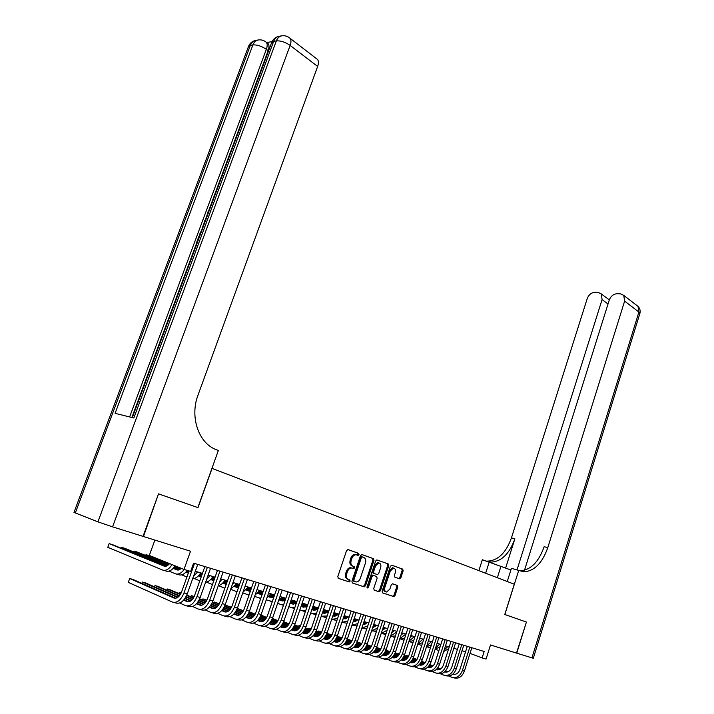 <?xml version="1.0" encoding="UTF-8"?>
<svg xmlns="http://www.w3.org/2000/svg" width="714" height="714" viewBox="0 0 714 714"><rect width="100%" height="100%" fill="white"/><g stroke="black" fill="none" stroke-linecap="round" stroke-linejoin="round"><path stroke-width="1.07" d="M359.035 554.617L358.678 553.377L348.048 549.575L346.549 550.646L337.802 576.573L338.338 578.358L349.101 581.901L350.137 581.134L349.771 579.902L348.387 579.438C346.531 578.519 345.969 576.626 346.709 573.779L347.432 571.628C348.352 569.308 349.708 568.103 351.511 568.014L353.707 568.639L354.59 567.853L354.233 566.613L352.859 566.14C351.011 565.193 350.458 563.301 351.19 560.463L351.913 558.312C352.814 556.028 354.153 554.84 355.929 554.742L358.16 555.394L359.035 554.617M357.161 555.064L358.017 554.287L357.66 553.047L347.825 549.53M338.168 578.278L348.218 581.571L349.119 580.777L348.878 579.607M352.609 568.282L353.582 567.505L353.216 566.273L351.841 565.8L352.859 566.14M399.51 578.768L400.884 577.715L403.16 570.807L402.696 569.112L391.79 565.211L390.397 566.264L382.133 591.237L382.615 592.932L393.816 596.601L395.029 595.494L397.787 587.113L397.323 585.426L392.468 583.802L391.263 584.9L389.88 589.077L386.631 592.04C384.828 591.594 384.248 590.041 384.864 587.399L390.299 570.977L393.485 568.067C395.306 568.514 395.904 570.067 395.279 572.726L394.378 575.448L394.851 577.153L399.51 578.768M316.356 58.566L317.596 59.521C318.676 61.101 318.685 63.403 317.641 66.438L290.134 45.41L112.562 526.852L143.032 536.375L158.517 493.865L143.46 536.509L190.522 551.217L184.007 569.433L190.656 571.405L193.592 563.15L484.146 651.471L482.111 657.924L486.047 659.093L490.5 644.965L516.508 653.087L526.423 622.046L504.843 614.522L518.712 570.441L523.96 571.807C534.393 571.084 542.328 563.034 547.781 547.665L624.616 301.121L623.759 295.4L620.537 293.882L617.503 293.686C613.656 293.865 610.907 295.989 609.256 300.067L524.487 570.272M158.936 494.017L198.001 507.627L212.076 468.393L514.294 584.213L504.771 614.495L526.2 621.965M373.966 560.41L373.476 558.669L361.962 554.555L360.499 555.617L351.904 581.241L352.421 582.999L364.069 586.828L365.523 585.739L373.966 560.41L372.949 560.079L372.449 558.339L361.748 554.51M376.867 559.919L388.282 563.962L388.755 565.675L380.473 590.683L379.241 591.799L374.234 590.175L373.743 588.461L377.144 578.242L376.644 576.519L373.431 575.413L372.003 576.493L368.442 587.176L367.567 587.961L367.085 586.729L375.653 561.017L376.867 559.919L388.282 563.962M154.884 540.079L149.315 555.421L184.007 569.433M470.026 653.364L482.111 657.924M195.306 571.271L202.446 573.404M208.122 575.091L215.075 577.162M220.697 578.84L227.445 580.857M233.014 582.517L239.583 584.471M245.098 586.114L251.489 588.015M256.951 589.648L263.163 591.495M268.571 593.111L274.613 594.914M279.977 596.511L285.859 598.261M291.169 599.849L296.89 601.554M302.156 603.116L307.725 604.776M312.946 606.338L318.355 607.944M323.531 609.488L328.797 611.059M333.929 612.585L339.052 614.12M344.139 615.629L349.128 617.119M354.171 618.619L359.026 620.073M364.024 621.555L368.754 622.965M373.708 624.447L378.313 625.812M383.222 627.285L387.702 628.615M392.575 630.069L396.939 631.372M401.777 632.809L406.025 634.077M410.818 635.505L414.95 636.736M419.707 638.155L423.732 639.351M428.454 640.761L432.372 641.931M437.048 643.323L440.868 644.465M445.509 645.849L449.231 646.955M453.836 648.321L457.46 649.401M462.029 650.766L465.555 651.82M356.518 554.84L354.912 554.412C353.135 554.501 351.797 555.697 350.895 557.982L351.913 558.312M351.841 565.8C349.994 564.854 349.441 562.962 350.172 560.124L350.895 557.982M352.189 568.139L350.503 567.675C348.691 567.755 347.334 568.96 346.424 571.28L347.432 571.628M348.387 579.438L347.379 579.09C345.514 578.161 344.96 576.278 345.692 573.431L346.424 571.28M352.261 582.919L363.06 586.471L364.506 585.382L372.949 560.079M362.382 556.92L361.355 557.67L353.832 580.134L354.189 581.366L356.25 581.955C358.053 581.874 359.41 580.669 360.311 578.349L365.425 563.06C366.157 560.258 365.613 558.375 363.81 557.429L361.213 556.563L360.338 557.339L361.355 557.67M354.189 581.366L353.171 581.009L352.814 579.777L360.338 557.339M361.364 556.59L362.016 556.822M374.082 590.103L378.224 591.442L379.455 590.326L387.738 565.345L387.256 563.632M373.431 575.413L372.217 575.029L370.985 576.144L367.424 586.819L368.442 587.176M367.032 587.426L367.424 586.819M380.651 567.666C381.285 564.952 380.669 563.373 378.795 562.927L375.537 565.863L373.592 571.718L374.082 573.449L377.492 574.591L378.715 573.494L380.651 567.666M378.741 562.909L377.777 562.596L374.52 565.533L375.537 565.863M377.295 574.556L373.065 573.11L372.574 571.379L374.52 565.533M393.396 568.032L392.468 567.737L389.282 570.647L390.299 570.977M385.667 591.701L385.614 591.683C383.82 591.237 383.231 589.693 383.846 587.051L389.282 570.647M382.463 592.861L392.807 596.244L394.012 595.146L396.77 586.765L396.306 585.078L392.629 583.829M398.626 578.465L399.867 577.376L402.143 570.477L401.679 568.781L391.584 565.176M169.557 563.596C167.692 565.872 165.862 566.702 164.059 566.095L109.153 543.631L107.787 547.326L162.631 570.049C165.889 571.057 169.031 569.236 172.065 564.604M165.461 566.291L112.294 544.568L109.153 543.631L107.787 547.326M163.533 570.308L165.862 570.986C169.031 571.985 172.119 570.272 175.117 565.845M175.689 598.243L132.902 579.411L129.68 578.519L128.279 582.374L172.476 602.089C177.036 603.268 180.874 600.224 183.98 592.968L194.511 563.426M173.859 602.464L175.76 602.973C180.33 604.151 184.158 601.126 187.255 593.878L197.742 564.417M189.085 570.932L181.588 591.933C179.526 596.761 176.974 598.787 173.93 598.02L129.68 578.519L128.279 582.374M272.052 41.617L266.617 42.545M266.661 42.769L268.232 43.759C269.267 45.294 269.24 47.606 268.161 50.685L266.34 49.328L129.618 416.94M131.849 417.494L196.698 242.983M199.224 236.182L199.947 234.237M202.116 228.4L204.356 222.375M205.043 220.537L207.355 214.298M208.943 210.023L268.161 50.685M158.517 493.865L197.867 507.583L218.35 450.489L216.155 449.615C198.679 443.287 189.603 416.958 198.028 395.056L317.641 66.438M112.562 526.852L97.916 521.854L73.979 512.411L248.177 47.32L250.355 45.366L75.273 513.071M268.232 43.759L266.429 42.403C267.464 43.938 267.429 46.249 266.34 49.328C261.538 46.098 257.058 44.625 252.89 44.928C254.006 42.126 255.791 40.475 258.236 39.975L255.692 40.421C253.247 40.921 251.471 42.572 250.355 45.366L252.89 44.928L115.097 413.344L133.83 417.985L273.676 41.358L276.345 40.903C280.7 40.573 285.297 42.081 290.134 45.41C291.223 42.313 291.241 39.975 290.187 38.404L289.063 37.503M197.225 242.885L196.475 242.858L198.956 236.173L199.706 236.227M196.475 242.858L197.109 243.215M200.482 234.13L199.724 234.112L202.963 227.445M199.724 234.112L200.357 234.469M204.731 222.688L204.15 222.206L204.704 220.697L205.65 220.233M209.059 211.049L208.613 212.237M208.488 212.165L208.185 213.406M207.479 215.289L207.828 212.094L209.755 209.166M510.885 569.968L482.352 559.74L478.871 570.638M507.243 581.508L511.411 568.299L518.712 570.441M533.304 658.272L516.731 653.158L526.423 622.046M485.654 573.244L489.304 561.793M516.998 569.942L602.081 299.577L601.233 293.882L598.198 292.463L595.262 292.285C591.54 292.454 588.863 294.552 587.238 298.559L511.438 537.883C506.047 552.779 498.113 560.526 487.635 561.124L486.787 561.052M489.866 562.016L491.071 562.132C501.549 561.525 509.484 553.743 514.874 538.802L505.601 568.139M519.185 570.638L520.327 570.736C530.77 570.022 538.704 562.007 544.148 546.692L547.781 547.665M601.233 293.882L608.658 299.416M181.472 568.406L176.867 569.87L173.19 568.371M178.25 570.075L173.422 568.112M167.344 565.64L124.745 548.298L121.657 547.37L121.326 548.263M166.978 565.836L121.657 547.37L121.202 548.209M168.995 571.12L175.457 573.788C178.384 574.752 181.294 573.315 184.185 569.477M176.358 574.047L178.625 574.708C181.552 575.68 184.462 574.243 187.345 570.424M188.407 572.815L186.158 571.905M180.115 569.451L174.27 567.086M168.513 564.747L136.972 551.958L133.937 551.047L133.616 551.913M188.3 573.119L185.935 572.155M179.749 569.647L174.073 567.335M168.254 564.979L133.937 551.047L133.473 551.851M181.722 574.859L186.916 576.992M192.664 578.697C195.609 578.661 198.278 576.725 200.67 572.869M193.423 576.555L197.564 571.95M201.286 576.689L198.653 575.627M188.826 571.655L186.988 570.914M181.267 568.603L174.984 566.059M169.397 563.801L148.976 555.554L145.995 554.662L145.692 555.492M201.178 576.974L198.43 575.868M188.719 571.941L186.791 571.164M181.008 568.817L174.814 566.318M169.191 564.042L145.995 554.662L145.531 555.43M194.208 578.527L199.813 580.821M205.587 582.267C208.336 581.937 210.782 580.018 212.933 576.528M206.524 579.625L209.889 575.618M213.905 580.473L210.907 579.268M201.687 575.555L199.465 574.663M213.798 580.759L210.692 579.5M201.589 575.832L199.277 574.904M206.453 582.124L212.451 584.57M218.279 585.694C220.804 585.123 223.036 583.267 224.964 580.116M219.403 582.517L221.974 579.224M179.66 603.009L185.515 605.597C190.094 606.784 193.913 603.776 196.984 596.592L207.363 567.335M186.898 605.972L188.737 606.463C193.315 607.65 197.135 604.66 200.197 597.484L210.532 568.299M204.873 566.577L194.583 595.556C192.548 600.34 190.004 602.339 186.952 601.572L183.65 600.126M188.692 601.804L183.98 599.742M178.072 597.154L145.629 582.954L142.47 582.071L141.988 583.409M177.616 597.475L142.47 582.071L141.783 583.32M192.593 606.525L198.296 609.042C202.883 610.229 206.703 607.257 209.729 600.144L219.957 571.164M199.688 609.417L201.446 609.89C206.043 611.077 209.854 608.123 212.879 601.018L223.063 572.11M217.458 570.406L207.319 599.117C205.302 603.848 202.767 605.829 199.706 605.044L196.6 603.687M201.428 605.285L196.921 603.321M191.04 600.76L185.131 598.189M179.5 595.735L158.115 586.426L155.018 585.56L154.554 586.854M190.584 601.072L184.872 598.573M179.187 596.101L155.018 585.56L154.322 586.756M205.266 609.979L210.826 612.416C215.432 613.603 219.234 610.675 222.224 603.625L232.309 574.922M212.219 612.79L213.914 613.246C218.529 614.442 222.322 611.514 225.312 604.481L235.352 575.85M229.801 574.154L219.805 602.598C217.815 607.284 215.289 609.238 212.219 608.462L209.291 607.186M213.923 608.703L209.604 606.829M203.749 604.294L198.046 601.822M192.45 599.394L186.051 596.627M180.526 594.235L170.378 589.835L167.335 588.988L166.88 590.237M203.303 604.588L197.787 602.197M192.137 599.751L185.836 597.02M180.294 594.61L167.335 588.988L166.63 590.13M217.699 613.362L223.107 615.718C227.73 616.914 231.514 614.022 234.478 607.034L244.411 578.599M224.508 616.102L226.142 616.539C230.765 617.735 234.549 614.852 237.503 607.882L247.401 579.509M241.903 577.84L232.05 606.007C230.078 610.657 227.561 612.585 224.482 611.8L221.724 610.613M226.177 612.05L222.036 610.265M216.217 607.757L210.701 605.383M205.141 602.982L198.947 600.313M193.467 597.948L186.791 595.074M181.222 592.852L179.419 592.352L178.982 593.566M215.771 608.042L210.452 605.749M204.838 603.321L198.742 600.688M193.235 598.314L186.622 595.458M181.124 593.084L179.419 592.352L178.714 593.45M225.678 584.257L222.714 583.07M226.276 584.186L222.929 582.847M214.289 579.384L211.701 578.34M202.071 574.475L200.152 573.708M214.191 579.652L211.514 578.572M201.973 574.743L199.991 573.949M218.466 585.65L224.856 588.211M230.747 588.988L236.762 583.633M232.086 585.177L233.835 582.758M229.881 616.673L235.156 618.967C239.788 620.163 243.563 617.307 246.491 610.381L256.29 582.213M236.566 619.341L238.137 619.77C242.769 620.966 246.544 618.11 249.463 611.211L259.227 583.097M253.773 581.446L244.054 609.363C242.108 613.96 239.601 615.87 236.512 615.084L233.924 613.969M238.19 615.334L234.228 613.638M228.435 611.148L223.116 608.864M217.583 606.498L211.594 603.919M206.15 601.59L199.67 598.805M194.226 596.467L191.281 595.646L190.87 596.824M227.998 611.425L222.866 609.221M217.288 606.82L211.389 604.285M205.927 601.938L199.509 599.18M194.056 596.842L191.281 595.646L190.576 596.699M238.378 587.917L234.513 586.578M238.405 587.827L234.727 586.355M226.65 583.124L223.705 581.946M214.655 578.331L212.37 577.421M226.552 583.392L223.527 582.178M214.566 578.59L212.21 577.644M202.348 573.699L200.598 572.994M230.649 589.273L236.914 591.71M242.992 592.156L248.347 587.078M244.599 587.542L245.464 586.221M241.841 619.922L246.982 622.144C251.614 623.349 255.38 620.52 258.281 613.665L267.937 585.748M248.383 622.528L249.9 622.929C254.541 624.134 258.298 621.314 261.19 614.477L270.82 586.622M265.421 584.98L255.835 612.648C253.907 617.199 251.408 619.092 248.311 618.297L245.893 617.262M249.971 618.556L246.187 616.941M240.422 614.477L235.29 612.282M229.792 609.934L223.982 607.453M218.582 605.151L212.308 602.464M206.899 600.153L202.937 598.894L202.535 600.037M239.993 614.745L235.04 612.621M229.497 610.247L223.785 607.81M218.359 605.49L212.138 602.83M206.73 600.519L202.937 598.894L202.223 599.903M250.355 591.272L246.098 590.014M250.043 591.29L246.303 589.8M238.771 586.792L235.486 585.489M227.007 582.106L224.366 581.053M215.012 577.323L213.263 576.626M238.681 587.051L235.308 585.703M226.918 582.356L224.205 581.276M214.923 577.572L212.808 576.725M242.742 592.879L249.016 595.119M255.023 595.19L259.709 590.469M253.568 623.117L258.575 625.268C263.225 626.473 266.974 623.679 269.838 616.887L279.37 589.229M259.985 625.651L261.44 626.044C266.09 627.249 269.838 624.464 272.694 617.69L282.191 590.085M276.845 588.452L267.384 615.87C265.492 620.386 262.993 622.242 259.896 621.457L257.629 620.493M261.538 621.716L257.924 620.18M252.185 617.735L247.222 615.629M241.76 613.308L236.138 610.916M230.774 608.631L224.687 606.043M219.332 603.767L214.378 602.072L213.986 603.187M251.756 617.994L246.982 615.959M241.466 613.612L235.941 611.255M230.56 608.962L224.526 606.391M219.162 604.115L214.378 602.072L213.656 603.044M262.127 594.476L257.468 593.379M261.244 594.601L257.665 593.173M250.659 590.389L247.044 588.952M239.119 585.801L236.129 584.614M227.347 581.125L224.928 580.161M250.569 590.639L246.874 589.166M239.029 586.051L235.977 584.837M227.266 581.366L224.794 580.384M254.603 596.413L260.771 598.394M266.849 598.1L270.874 593.798M265.072 626.24L269.963 628.338C274.613 629.543 278.353 626.776 281.182 620.055L290.58 592.629M271.374 628.713L272.775 629.088C277.425 630.301 281.164 627.544 283.985 620.832L293.356 593.477M288.054 591.861L278.728 619.029C276.845 623.509 274.354 625.348 271.258 624.554L269.151 623.661M272.882 624.821L269.428 623.358M263.716 620.939L258.932 618.913M253.506 616.61L248.061 614.308M242.742 612.05L236.834 609.551M231.523 607.293L225.615 605.195L225.24 606.275M263.305 621.18L258.7 619.225M253.22 616.905L247.865 614.638M242.519 612.371L236.673 609.89M231.354 607.632L225.615 605.195L224.892 606.132M273.712 597.547L270.954 597.618L268.625 596.69M272.239 597.85L268.821 596.493M262.324 593.914L258.397 592.361M250.998 589.425L247.678 588.113M239.449 584.846L236.682 583.757M262.234 594.155L258.218 592.566M250.909 589.666L247.526 588.327M239.368 585.087L236.557 583.972M266.233 599.876L272.32 601.572M278.478 600.885L281.825 597.065M276.363 629.311L281.129 631.346C285.787 632.55 289.518 629.819 292.312 623.152L301.594 595.976M282.539 631.72L283.886 632.086C288.554 633.291 292.276 630.569 295.069 623.92L304.307 596.806M299.059 595.208L289.857 622.135C288.001 626.571 285.52 628.391 282.414 627.597L280.45 626.767M284.02 627.865L280.727 626.473M275.042 624.072L270.428 622.126M265.028 619.85L259.753 617.628M254.47 615.397L248.749 612.978M243.474 610.756L237.298 608.444M274.631 624.313L270.195 622.438M264.742 620.136L259.566 617.949M254.255 615.7L248.588 613.308M243.313 611.077L237.262 608.524M285.1 600.465L281.771 600.804L279.585 599.938M283.047 601.036L279.772 599.751M273.765 597.368L269.535 595.699M262.645 592.977L259.012 591.54M251.319 588.497L248.222 587.274M273.614 597.582L269.365 595.895M262.565 593.209L258.87 591.745M251.239 588.729L248.097 587.488M277.657 603.276L280.531 604.419L283.663 604.642M281.45 604.687L283.44 605.293M289.911 603.517L292.588 600.269M287.447 632.318L292.097 634.291C296.756 635.505 300.478 632.809 303.245 626.196L312.393 599.26M293.508 634.675L294.811 635.023C299.469 636.236 303.182 633.541 305.94 626.954L315.07 600.072M309.858 598.493L300.781 625.187C298.943 629.578 296.471 631.372 293.365 630.578L291.544 629.819M294.953 630.855L291.812 629.534M286.153 627.151L281.7 625.277M276.336 623.027L271.231 620.877M265.983 618.672L260.431 616.343M255.201 614.147L249.257 611.773M285.743 627.374L281.477 625.58M276.05 623.295L271.043 621.189M265.769 618.976L260.271 616.664M255.041 614.459L249.168 611.987M296.31 603.25L292.392 603.937L290.348 603.125M293.65 604.169L290.536 602.946M284.725 600.652L280.477 598.975M274.078 596.458L270.142 594.905M262.957 592.076L259.557 590.728M284.404 600.786L280.307 599.171M274.006 596.681L269.999 595.101M262.886 592.299L259.423 590.933M288.858 606.605L291.16 607.525L294.82 607.614M292.088 607.793L294.507 608.515M301.174 605.999L303.155 603.419M298.327 635.273L302.861 637.191C307.529 638.405 311.233 635.737 313.973 629.186L323.005 602.491M304.28 637.575L305.521 637.905C310.197 639.119 313.892 636.46 316.623 629.926L325.629 603.285M320.461 601.715L311.5 628.177C309.689 632.533 307.225 634.309 304.11 633.514L302.433 632.809M305.69 633.782L302.691 632.533M297.06 630.176L292.767 628.374M287.43 626.142L282.494 624.072M277.282 621.885L271.9 619.636M266.706 617.458L260.976 615.057M296.658 630.391L292.544 628.668M287.153 626.401L282.307 624.375M277.068 622.18L271.739 619.948M266.545 617.771L260.851 615.379M302.727 604.08L307.332 605.883L302.825 607.016L301.067 606.32M304.075 607.248L301.138 606.097M295.319 603.803L291.214 602.197M285.305 599.867L281.075 598.207M274.381 595.574L270.677 594.119M294.998 603.937L291.053 602.384M285.225 600.09L280.932 598.394M274.31 595.797L270.552 594.316M299.853 609.872L301.611 610.568L305.779 610.497M302.54 610.836L305.387 611.639M312.277 608.292L313.535 606.507M309.01 638.173L313.437 640.039C318.105 641.252 321.8 638.611 324.504 632.122L333.42 605.65M314.856 640.422L316.052 640.744C320.72 641.957 324.406 639.325 327.11 632.854L335.999 606.436M330.877 604.883L322.032 631.114C320.238 635.424 317.784 637.191 314.669 636.388L313.116 635.746M316.231 636.665L313.384 635.478M307.779 633.139L303.628 631.408M298.327 629.195L293.552 627.204M288.367 625.036L283.146 622.858M278.005 620.716L272.436 618.386M307.377 633.345L303.414 631.694M298.05 629.453L293.365 627.499M288.161 625.321L282.994 623.161M277.835 621.01L272.311 618.699M318.248 608.257L313.08 610.033L311.848 609.551M314.321 610.274L311.92 609.337M305.726 606.909L301.772 605.356M296.319 603.214L291.803 601.447M285.6 599.01L281.593 597.439M305.405 607.025L301.611 605.534M296.114 603.375L291.669 601.634M285.529 599.224L281.468 597.636M310.652 613.076L311.884 613.567L316.552 613.281M312.812 613.835L316.079 614.665M327.565 611.978L323.255 610.3L323.737 609.551M319.497 641.02L323.826 642.832C328.494 644.046 332.171 641.44 334.848 635.005L343.648 608.765M325.236 643.216L326.387 643.528C331.064 644.742 334.732 642.136 337.41 635.719L346.183 609.533M341.113 607.989L332.376 633.996C330.6 638.271 328.154 640.012 325.04 639.217L323.62 638.628M326.593 639.494L323.87 638.37M318.292 636.049L314.303 634.389M309.028 632.193L304.405 630.266M299.255 628.133L294.195 626.026M289.09 623.902L283.681 621.653M317.9 636.245L314.089 634.657M308.751 632.443L304.226 630.551M299.05 628.4L294.043 626.321M288.92 624.188L283.556 621.956M328.547 610.988C326.816 612.951 325.013 613.621 323.156 613.005L322.433 612.728M324.379 613.246L322.505 612.514M315.945 609.943L312.214 608.489M306.734 606.347L302.352 604.624M296.605 602.384L292.321 600.706M315.633 610.059L312.143 608.694M306.511 606.489L302.209 604.812M296.533 602.589L292.196 600.885M285.814 598.386L284.315 597.805M321.255 616.218L327.137 615.986M322.898 616.78L326.593 617.601M329.806 643.814L334.027 645.581C338.695 646.795 342.363 644.215 345.014 637.843L353.698 611.818M335.437 645.965L336.544 646.259C341.221 647.473 344.88 644.903 347.522 638.539L356.188 612.576M351.163 611.05L342.541 636.834C340.774 641.074 338.338 642.796 335.223 641.993L333.929 641.458M336.758 642.279L334.179 641.208M328.627 638.905L324.772 637.307M319.533 635.139L315.053 633.282M309.947 631.158L305.039 629.123M299.969 627.026L294.721 624.848M289.536 622.983L288.751 623.759M328.235 639.092L324.567 637.575M319.265 635.371L314.883 633.559M309.742 631.426L304.887 629.409M299.809 627.303L294.596 625.143M289.509 623.036L288.322 623.581M338.436 613.933C336.713 615.879 334.92 616.548 333.054 615.923L332.831 615.843M334.268 616.164L332.902 615.638M325.995 612.933L322.79 611.684M316.945 609.408L312.705 607.748M307.413 605.686L302.852 603.901M325.682 613.049L322.719 611.889M316.721 609.551L312.571 607.926M296.81 601.768L294.168 600.742M331.662 619.306L337.552 618.592M332.813 619.663L336.928 620.448M339.926 646.563L344.05 648.276C348.718 649.499 352.368 646.938 354.992 640.619L363.578 614.816M345.46 648.66L346.522 648.946C351.199 650.159 354.849 647.616 357.464 641.306L366.014 615.566M361.034 614.049L352.52 639.619C350.779 643.823 348.343 645.518 345.228 644.724L344.059 644.233M346.754 645.001L344.3 643.992M338.775 641.707L335.062 640.172M329.85 638.021L325.522 636.236M320.443 634.139L315.677 632.167M310.652 630.087L305.556 627.99M300.46 626.017L299.014 625.616L298.711 626.508M338.391 641.895L334.857 640.431M329.582 638.254L325.343 636.504M320.238 634.389L315.534 632.443M310.492 630.364L305.431 628.266M300.389 626.187L299.014 625.616L298.282 626.33M348.164 616.834L343.05 618.886M343.996 619.038L343.113 618.699M335.866 615.87L333.17 614.825M326.985 612.416L323.058 610.889M317.712 608.801L313.196 607.043M307.68 604.901L306.252 604.339M335.562 615.977L333.108 615.022M326.762 612.55L322.996 611.086M317.534 608.953L313.08 607.221M307.618 605.088L303.861 603.625M342.568 622.51L347.093 623.215M341.89 622.331L347.798 621.109M349.878 649.258L353.894 650.927C358.571 652.15 362.203 649.624 364.8 643.35L373.279 617.771M355.313 651.311L356.331 651.587C361.007 652.801 364.64 650.284 367.228 644.028L375.671 618.494M370.736 616.994L362.328 642.35C360.597 646.518 358.178 648.205 355.063 647.402L354.01 646.964M356.572 647.687L354.251 646.732M348.744 644.465L345.174 642.993M339.989 640.86L335.794 639.128M330.752 637.058L326.137 635.157M321.139 633.095L316.195 631.06M311.188 628.998L308.805 628.338L308.51 629.204M348.37 644.644L344.969 643.243M339.721 641.083L335.625 639.396M330.546 637.299L325.995 635.424M320.979 633.354L316.079 631.337M311.072 629.275L308.805 628.338L308.073 629.025M357.714 619.681L353.1 621.823M345.576 618.761L343.38 617.905M336.847 615.37L333.438 614.049M327.735 611.827L323.371 610.131M318.283 608.158L315.749 607.168M345.273 618.859L343.309 618.101M336.633 615.504L333.376 614.236M318.185 608.328L313.526 606.525M352.154 625.303L357.08 625.901M351.957 625.259L357.875 623.536M399.474 578.072L399.697 578.804L398.68 578.465M359.651 651.909L363.569 653.533C368.245 654.756 371.869 652.257 374.439 646.036L382.811 620.662M364.988 653.917L365.97 654.185C370.637 655.398 374.261 652.908 376.822 646.706L385.167 621.385M380.267 619.895L371.967 645.037C370.254 649.169 367.844 650.838 364.729 650.043L363.783 649.651M366.22 650.32L364.024 649.419M358.544 647.17L355.099 645.759M349.94 643.635L345.888 641.975M340.881 639.914L336.401 638.084M331.448 636.04L326.646 634.077M321.675 632.033L318.426 631.015L318.149 631.863M358.169 647.339L354.903 646M349.681 643.858L345.728 642.234M340.676 640.155L336.258 638.343M331.287 636.299L326.53 634.344M321.559 632.301L318.426 631.015L317.703 631.685M367.112 622.483L362.998 624.643M355.117 621.599L353.394 620.93M346.54 618.27L343.63 617.146M337.597 614.808L333.688 613.29M328.351 611.22L325.093 609.952M354.813 621.698L353.332 621.126M346.326 618.404L343.568 617.333M337.419 614.95L333.625 613.478M328.208 611.371L323.692 609.622M356.25 626.062L356.938 626.33M361.837 628.133L366.916 628.516M361.855 628.097L367.799 625.857M369.254 654.515L373.083 656.095C377.76 657.317 381.365 654.836 383.918 648.678L392.182 623.518M374.502 656.478L375.439 656.728C380.116 657.951 383.713 655.479 386.256 649.329L394.503 624.223M389.639 622.742L381.437 647.678C379.741 651.784 377.34 653.426 374.234 652.632L373.395 652.284M375.707 652.917L373.627 652.061M368.174 649.829L364.863 648.473M359.731 646.375L355.813 644.769M350.824 642.725L346.486 640.949M341.569 638.941L336.91 637.031M331.983 635.014L327.904 633.648L327.628 634.478M367.799 649.999L364.667 648.714M359.472 646.581L355.643 645.019M350.628 642.957L346.352 641.208M341.408 639.182L336.794 637.29M331.858 635.273L327.904 633.648L327.182 634.291M376.358 625.232L372.744 627.347M364.497 624.384L363.248 623.902M356.072 621.126L353.644 620.189M347.281 617.726L343.88 616.405M338.195 614.21L334.286 612.692M364.202 624.482L363.185 624.09M355.867 621.251L353.582 620.368M347.111 617.869L343.818 616.593M338.061 614.361L333.875 612.737M365.604 628.802L366.684 629.221M371.548 630.962L376.581 631.06M371.592 630.846L377.572 628.052M378.697 657.076L382.436 658.62C387.113 659.834 390.701 657.38 393.227 651.275L401.393 626.312M383.855 658.995L384.757 659.236C389.425 660.45 393.012 658.013 395.529 651.918L403.669 627.008M398.849 625.544L390.745 650.275C389.076 654.345 386.676 655.979 383.57 655.175L382.838 654.881M385.033 655.461L383.061 654.658M377.635 652.444L374.448 651.141M369.343 649.053L365.559 647.509M360.606 645.492L356.402 643.769M351.511 641.779L346.986 639.931M342.104 637.932L337.222 636.245L341.979 638.191M377.269 652.605L374.261 651.373M369.084 649.258L365.389 647.75M360.409 645.715L356.259 644.019M351.35 642.02L346.87 640.19M337.178 636.37L336.946 637.049M385.444 627.945L382.347 629.953M373.725 627.133L372.922 626.821M365.452 623.938L363.488 623.179M356.804 620.6L353.885 619.466M347.879 617.146L344.121 615.691M373.431 627.222L372.86 626.999M365.238 624.054L363.426 623.358M356.643 620.734L353.832 619.645M347.745 617.298L344.059 615.87M374.814 631.497L376.251 632.06M381.097 633.746L386.096 633.523M381.169 633.514L387.211 630.123M387.979 659.584L391.638 661.093C396.306 662.306 399.885 659.888 402.384 653.828L410.452 629.07M393.048 661.476L393.914 661.708C398.573 662.922 402.152 660.504 404.642 654.452L412.692 629.748M407.908 628.293L399.902 652.837C398.242 656.862 395.859 658.478 392.754 657.683L392.12 657.424M394.199 657.969L392.343 657.21M386.943 655.006L383.873 653.765M378.795 651.695L375.136 650.204M370.209 648.196L366.139 646.545M361.284 644.563L356.893 642.779M352.038 640.806L347.343 639.057M386.577 655.166L383.686 653.988M378.545 651.891L374.975 650.436M370.013 648.419L366.005 646.786M361.123 644.796L356.777 643.028M351.922 641.047L347.299 639.164M394.387 630.605L391.79 632.461M374.663 626.696L373.154 626.107M366.175 623.42L363.721 622.474M357.402 620.038L354.117 618.77M374.457 626.812L373.101 626.285M366.005 623.554L363.667 622.644M357.259 620.18L354.064 618.94M383.864 634.148L385.658 634.844M390.469 636.495L395.449 635.915M390.594 636.103L396.743 631.988M397.1 662.065L400.679 663.529C405.338 664.743 408.908 662.342 411.38 656.336L419.359 631.774M402.089 663.904L402.91 664.127C407.578 665.341 411.139 662.949 413.611 656.951L421.555 632.443M416.815 631.006L408.908 655.345C407.266 659.343 404.892 660.941 401.777 660.138L401.25 659.923M403.223 660.423L401.473 659.718M396.091 657.532L393.137 656.336M388.095 654.283L384.551 652.846M379.661 650.865L375.707 649.258M370.887 647.303L366.621 645.572M361.811 643.617L357.286 641.824M395.734 657.683L392.959 656.559M387.836 654.479L384.391 653.078M379.464 651.079L375.573 649.499M370.736 647.527L366.514 645.813M361.695 643.858L357.205 642.029M403.178 633.229L401.107 634.853M383.73 629.4L382.659 628.989M375.385 626.187L373.386 625.419M366.764 622.876L363.944 621.787M383.525 629.516L382.606 629.159M375.216 626.321L373.324 625.589M366.621 623.01L363.89 621.956M392.771 636.754L394.904 637.584M399.688 639.182L404.659 638.245M399.876 638.619L405.9 634.041M406.079 664.493L409.568 665.921C414.227 667.135 417.788 664.761 420.234 658.799L428.114 634.434M410.987 666.305L411.773 666.51C416.432 667.724 419.984 665.359 422.42 659.415L430.283 635.094M425.58 633.666L417.752 657.817C416.128 661.78 413.763 663.36 410.657 662.565L410.229 662.387M412.085 662.851L410.443 662.181M405.088 660.013L402.25 658.87M397.225 656.835L393.807 655.443M388.943 653.48L385.114 651.927M380.321 649.99L376.189 648.312M371.414 646.375L367.023 644.599M404.731 660.164L402.071 659.084M396.975 657.023L393.655 655.666M388.746 653.685L384.989 652.159M380.169 650.213L376.082 648.553M371.289 646.607L366.934 644.849M411.835 635.808L410.282 637.147M392.646 632.068L392.004 631.819M384.444 628.918L382.882 628.32M375.966 625.66L373.609 624.759M392.45 632.185L391.95 631.988M384.284 629.043L382.829 628.481M375.832 625.794L373.547 624.92M401.536 639.325L403.999 640.279M408.765 641.788L413.736 640.494M409.006 641.056L414.548 636.62M414.905 666.885L418.315 668.277C422.974 669.491 426.517 667.135 428.935 661.226L436.727 637.058M419.734 668.652L420.484 668.857C425.133 670.071 428.677 667.724 431.095 661.824L438.86 637.7M434.192 636.281L426.463 660.245C424.857 664.172 422.501 665.743 419.395 664.939L419.056 664.805M420.805 665.234L419.27 664.609M413.933 662.458L411.21 661.351M406.212 659.334L402.91 658.005M398.073 656.05L394.369 654.551M389.603 652.632L385.596 651.007M380.848 649.088L376.59 647.366M413.584 662.592L411.032 661.566M405.963 659.513L402.758 658.219M397.876 656.246L394.235 654.774M389.451 652.846L385.48 651.239M380.732 649.321L376.492 647.607M420.35 638.343L419.332 639.307M393.352 631.595L392.218 631.167M385.024 628.4L383.097 627.668M393.191 631.72L392.164 631.328M384.882 628.534L383.043 627.829M410.157 641.85L412.942 642.921M417.708 644.323L422.661 642.662M417.993 643.43L423.063 639.155M423.589 669.232L426.927 670.589C431.577 671.803 435.103 669.473 437.503 663.609L445.206 639.628M428.338 670.973L429.052 671.169C433.701 672.374 437.227 670.053 439.619 664.207L447.303 640.271M442.671 638.86L435.031 662.628C433.434 666.537 431.086 668.081 427.989 667.287L427.74 667.188M429.391 667.572L427.945 666.992M422.643 664.85L420.019 663.797M415.048 661.798L411.853 660.512M407.051 658.576L403.464 657.13M398.724 655.22L394.833 653.649M390.13 651.757L385.988 650.088M422.286 664.993L419.85 664.002M414.807 661.967L411.71 660.727M406.855 658.772L403.33 657.344M398.582 655.425L394.726 653.872M390.005 651.971L385.899 650.32M428.73 640.842L428.266 641.333M402.125 634.237L401.402 633.961M393.923 631.096L392.432 630.524M401.964 634.353L401.348 634.121M393.798 631.23L392.379 630.685M385.39 628.008L384.427 627.642M418.636 644.331L421.733 645.527M426.499 646.786L431.461 644.76M426.847 645.733L431.443 641.654M402.687 633.746L401.607 633.336M402.553 633.871L401.554 633.488M394.289 630.712L392.7 630.105M426.99 646.777L430.39 648.08M435.165 649.187L440.127 646.759M435.558 647.964L439.69 644.108M411.309 636.352L410.621 636.094M411.184 636.477L410.577 636.245M403.053 633.372L401.75 632.881M435.21 649.178L438.896 650.597M443.689 651.516L448.678 648.669M444.135 650.124L447.803 646.527M432.131 671.553L435.388 672.874C440.038 674.078 443.546 671.776 445.929 665.957L453.542 642.163M436.798 673.248L437.486 673.436C442.127 674.65 445.643 672.347 448.008 666.546L455.603 642.796M451.007 641.395L443.456 664.984C441.877 668.848 439.538 670.392 436.441 669.589L436.281 669.527M437.834 669.875L436.486 669.339M431.202 667.215L428.695 666.207M423.741 664.216L420.662 662.976M415.878 661.057L412.397 659.656M407.703 657.764L403.928 656.246M399.251 654.372L395.226 652.757M390.46 651.052L389.871 651.65M430.854 667.34L428.516 666.403M423.5 664.386L420.51 663.181M415.691 661.244L412.273 659.87M407.551 657.969L403.812 656.469M399.126 654.586L395.137 652.98M390.442 651.088L389.416 651.471M440.529 673.829L443.724 675.114C448.365 676.328 451.864 674.043 454.22 668.268L461.744 644.662M445.134 675.498L445.786 675.667C450.427 676.881 453.917 674.605 456.273 668.839L463.77 645.277M459.218 643.894L451.748 667.295C450.186 671.133 447.856 672.659 444.76 671.856L444.688 671.829M446.134 672.151L444.884 671.642M439.628 669.536L437.218 668.572M432.291 666.59L429.319 665.403M424.562 663.493L421.198 662.146M416.521 660.271L412.862 658.799M408.221 656.942L404.311 655.372M399.617 653.596L398.439 653.274L398.216 653.953M439.28 669.661L437.048 668.759M432.05 666.76L429.168 665.6M424.375 663.681L421.073 662.351M416.378 660.468L412.754 659.013M408.096 657.148L404.222 655.595M399.563 653.721L398.439 653.274L397.769 653.774M448.803 676.06L451.917 677.318C456.558 678.532 460.039 676.274 462.377 670.544L469.821 647.116M453.328 677.702L453.952 677.872C458.584 679.076 462.065 676.818 464.395 671.106L471.811 647.723M467.295 646.349L459.905 669.571C458.361 673.382 456.041 674.891 452.953 674.096L453.845 674.337M454.309 674.382L453.149 673.918M447.919 671.82L445.607 670.892M440.708 668.938L437.834 667.786M433.103 665.894L429.846 664.591M425.205 662.735L421.653 661.307M417.038 659.468L413.245 657.942M408.622 656.104L406.65 655.559L406.436 656.228M447.58 671.936L445.438 671.089M440.467 669.098L437.691 667.983M432.925 666.073L429.721 664.796M425.053 662.922L421.546 661.521M416.922 659.665L413.156 658.156M408.533 656.309L406.65 655.559L405.989 656.041M357.66 553.047L358.678 553.377M353.216 566.273L354.233 566.613M350.172 560.124L351.19 560.463M345.692 573.431L346.709 573.779M348.084 581.544L349.101 581.901M364.506 585.382L365.523 585.739M363.06 586.471L364.069 586.828M372.449 558.339L373.476 558.669M352.814 579.777L353.832 580.134M387.738 565.345L388.755 565.675M379.455 590.326L380.473 590.683M378.045 591.406L379.063 591.763M370.985 576.144L372.003 576.493M372.574 571.379L373.592 571.718M373.065 573.11L374.082 573.449M383.846 587.051L384.864 587.399M396.306 585.078L397.323 585.426M396.77 586.765L397.787 587.113M394.012 595.146L395.029 595.494M392.638 596.208L393.646 596.565M401.679 568.781L402.696 569.112M402.143 570.477L403.16 570.807M399.867 577.376L400.884 577.715M164.059 566.095L164.622 566.256M183.98 592.968L187.255 593.878M173.93 598.02L174.805 598.261M97.916 521.854L276.345 40.903C277.478 38.029 279.281 36.343 281.744 35.834L279.076 36.307C276.613 36.816 274.81 38.494 273.676 41.358L271.32 43.465L132.313 417.61M258.236 39.975C261.27 39.52 263.993 40.323 266.429 42.403L265.349 41.564M514.874 538.802L511.438 537.883M531.93 657.906L638.905 312.045L624.616 301.121M608.016 304.003L602.081 299.577M636.709 305.378L638.021 306.386L638.905 312.045L639.815 313.678M497.337 577.715L500.925 566.398M176.867 569.87L177.42 570.031M196.984 596.592L200.197 597.484M186.952 601.572L187.827 601.813M209.729 600.144L212.879 601.018M199.706 605.044L200.589 605.285M222.224 603.625L225.312 604.481M212.219 608.462L213.102 608.703M234.478 607.034L237.503 607.882M224.482 611.8L225.365 612.041M246.491 610.381L249.463 611.211M236.512 615.084L237.405 615.325M237.307 587.693L237.878 587.863M258.281 613.665L261.19 614.477M248.311 618.297L249.204 618.547M248.731 591.058L249.302 591.228M248.356 595.039L248.981 595.226M269.838 616.887L272.694 617.69M259.896 621.457L260.788 621.698M259.95 594.369L260.521 594.539M259.593 598.314L260.69 598.635M281.182 620.055L283.985 620.832M271.258 624.554L272.15 624.795M270.954 597.618L271.525 597.788M270.624 601.536L272.177 601.982M292.312 623.152L295.069 623.92M282.414 627.597L283.306 627.838M281.771 600.804L282.342 600.974M303.245 626.196L305.94 626.954M293.365 630.578L294.257 630.828M292.392 603.937L292.963 604.106M313.973 629.186L316.623 629.926M304.11 633.514L305.012 633.755M302.825 607.016L303.396 607.186M324.504 632.122L327.11 632.854M314.669 636.388L315.57 636.638M313.08 610.033L313.651 610.202M334.848 635.005L337.41 635.719M325.04 639.217L325.941 639.458M323.156 613.005L323.728 613.174M345.014 637.843L347.522 638.539M335.223 641.993L336.124 642.243M333.054 615.923L333.634 616.093M354.992 640.619L357.464 641.306M345.228 644.724L346.129 644.965M364.8 643.35L367.228 644.028M355.063 647.402L355.965 647.652M374.439 646.036L376.822 646.706M364.729 650.043L365.63 650.284M383.918 648.678L386.256 649.329M374.234 652.632L375.127 652.873M393.227 651.275L395.529 651.918M383.57 655.175L384.462 655.416M402.384 653.828L404.642 654.452M392.754 657.683L393.646 657.924M411.38 656.336L413.611 656.951M401.777 660.138L402.678 660.388M420.234 658.799L422.42 659.415M410.657 662.565L411.559 662.806M428.935 661.226L431.095 661.824M419.395 664.939L420.287 665.189M437.503 663.609L439.619 664.207M427.989 667.287L428.882 667.528M445.929 665.957L448.008 666.546M436.441 669.589L437.334 669.839M454.22 668.268L456.273 668.839M444.76 671.856L445.652 672.106M462.377 670.544L464.395 671.106M354.912 554.412L355.929 554.742M352.689 568.299L353.707 568.639M350.503 567.675L351.511 568.014M348.218 581.571L349.235 581.928M357.348 555.135L358.16 555.394M363.248 586.506L364.256 586.863M361.213 556.563L362.23 556.893M378.224 591.442L379.241 591.799M372.217 575.029L373.235 575.377M377.777 562.596L378.795 562.927M392.468 567.737L393.485 568.067M392.807 596.244L393.816 596.601M255.692 40.421C252.399 41.1 250.025 43.019 248.579 46.187M317.596 59.521L290.187 38.404C287.706 36.218 284.886 35.37 281.744 35.834M279.076 36.307C275.684 37.003 273.239 38.993 271.748 42.269M491.071 562.132L487.635 561.124M520.327 570.736L523.96 571.807M533.296 658.29L639.887 313.446C640.556 310.751 639.94 308.394 638.021 306.386L623.759 295.4M609.479 299.434L608.524 299.362"/></g></svg>
